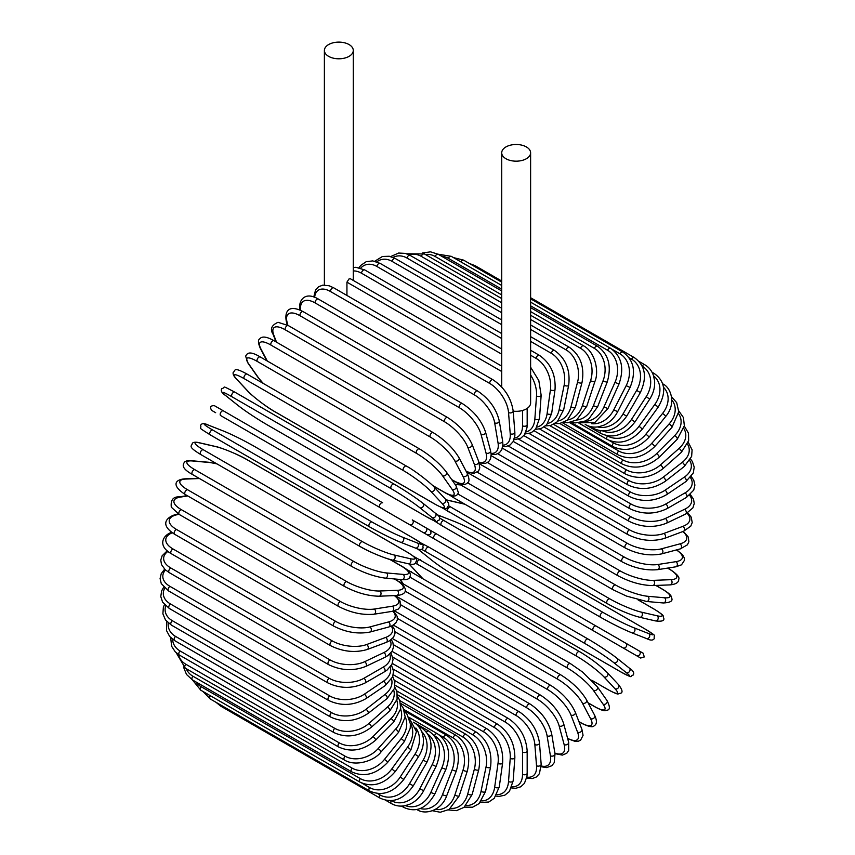 <?xml version="1.0" encoding="UTF-8"?>
<svg xmlns="http://www.w3.org/2000/svg" width="855" height="855" viewBox="0 0 855 855"><rect width="100%" height="100%" fill="white"/><g stroke="black" fill="none" stroke-linecap="round" stroke-linejoin="round"><path stroke-width="1.28" d="M425.085 533.606L472.334 560.891A2.725 1.571 -60 0 1 472.334 560.891L640.619 658.04L644.253 656.961L643.217 653.252L429.915 530.1L639.337 651.018A2.725 2.223 120 0 1 636.612 655.732L631.535 652.803A2.725 1.571 120 0 0 631.556 652.814M346.938 295.456L346.938 282.15L349.054 278.912L350.326 278.73L501.714 366.132M328.619 44.556A14.45 8.336 0 0 0 324.387 50.456A14.45 8.336 0 0 0 333.311 58.161A14.45 8.336 0 0 0 349.054 56.355A14.45 8.336 0 0 0 353.286 50.456A14.45 8.336 0 0 0 344.362 42.75A14.45 8.336 0 0 0 328.619 44.556M513.182 411.148A14.45 8.336 0 0 0 526.381 408.893A14.45 8.336 0 0 0 530.613 402.994L530.613 152.831A14.45 8.336 0 0 0 521.689 145.126A14.45 8.336 0 0 0 505.946 146.932A14.45 8.336 0 0 0 501.714 152.831A14.45 8.336 0 0 0 510.638 160.537A14.45 8.336 0 0 0 526.381 158.731A14.45 8.336 0 0 0 530.613 152.831M379.941 507.539L220.74 415.626A2.725 1.571 -60 0 1 220.74 412.484A2.725 1.571 -60 0 1 223.465 410.902L382.666 502.826A2.725 1.571 120 0 0 379.941 504.397A2.725 1.571 120 0 0 379.941 507.539L409.556 524.639A2.725 2.223 -60 0 0 412.281 519.915L429.809 530.036M423.182 532.505L409.556 524.639L423.182 532.505A2.725 2.223 -60 0 0 425.908 527.792L429.926 530.111C431.914 533.392 430.995 534.952 427.158 534.803L423.182 532.505M220.74 415.626L418.106 529.576A2.725 1.571 120 0 0 418.127 529.587M392.06 651.35L508.469 718.563C519.861 726.376 526.103 737.181 527.172 750.968L527.172 773.219A2.725 1.571 180 0 1 525.494 774.673A2.725 1.571 180 0 1 522.523 774.331L522.523 752.079A24.528 14.161 -120 0 0 505.177 722.037L392.862 657.185M512.006 786.675A24.528 14.161 -120 0 0 522.523 774.331M508.469 718.563A2.725 1.571 120 0 0 506.363 719.29A2.725 1.571 120 0 0 505.177 722.037M527.172 750.968A2.725 1.571 180 0 1 525.494 752.421A2.725 1.571 180 0 1 522.523 752.079M526.648 778.157L532.27 778.563L536.352 777.003L539.43 773.679L541.162 764.22A2.725 1.71 175.5 0 1 539.548 765.941A2.725 1.71 175.5 0 1 536.523 765.738L534.845 744.534A24.528 12.878 -124.2 0 0 515.982 715.443L393.46 644.702M526.851 777.131A24.528 12.878 -124.2 0 0 536.523 765.738M541.162 764.22L539.484 743.016A2.725 1.71 175.5 0 1 537.87 744.737A2.725 1.71 175.5 0 1 534.845 744.534M539.484 743.016C537.442 729.935 530.709 719.515 519.263 711.777A2.725 1.571 120 0 0 517.093 712.589A2.725 1.571 120 0 0 515.982 715.443M541.226 766.753L546.623 767.587L551.796 765.749L554.222 762.66L555.013 753.854A2.725 1.828 170.5 0 1 553.516 755.852A2.725 1.828 170.5 0 1 550.428 755.788L547.082 735.802A24.528 11.489 -128 0 0 526.723 707.801L395.01 631.76M541.236 765.952A24.528 11.489 -128 0 0 550.428 755.788M555.013 753.854L551.667 733.868A2.725 1.828 170.5 0 1 550.16 735.866A2.725 1.828 170.5 0 1 547.082 735.802M551.667 733.868C548.686 721.567 541.461 711.595 529.982 703.964A2.725 1.571 120 0 0 527.738 704.862A2.725 1.571 120 0 0 526.723 707.801M554.981 753.629L562.344 755.104L566.78 753.266L568.693 750.401L568.639 742.204A2.725 1.924 165 0 1 567.282 744.47A2.725 1.924 165 0 1 564.14 744.566L559.149 725.948A24.528 10.014 -131.6 0 0 537.314 699.176L397.479 618.443M554.884 753.052A24.528 10.014 -131.6 0 0 564.14 744.566M568.639 742.204L563.648 723.587A2.725 1.924 165 0 1 562.291 725.852A2.725 1.924 165 0 1 559.149 725.948M563.648 723.587C559.726 712.151 552.031 702.671 540.542 695.158A2.725 1.571 120 0 0 538.212 696.152A2.725 1.571 120 0 0 537.314 699.176M567.699 738.699L574.87 741.296L578.418 741.189L580.609 740.184L583.057 735.343L581.902 729.358A2.725 2.02 158.9 0 1 580.737 731.891A2.725 2.02 158.9 0 1 577.553 732.147L570.958 715.037A24.528 8.465 -134.9 0 0 547.681 689.622L400.835 604.848M567.592 738.325A24.528 8.465 -134.9 0 0 577.553 732.147M581.902 729.358L575.319 712.247A2.725 2.02 158.9 0 1 574.143 714.78A2.725 2.02 158.9 0 1 570.958 715.037M575.319 712.247C570.488 701.752 562.333 692.817 550.855 685.454A2.725 1.571 120 0 0 548.45 686.533A2.725 1.571 120 0 0 547.681 689.622M578.91 721.588L580.545 722.528A2.725 1.571 120 0 0 580.919 722.945C588.539 726.739 592.953 727.669 594.172 725.745C596.961 724.26 597.143 720.808 594.717 715.411A2.725 2.095 152.2 0 1 593.787 718.2A2.725 2.095 152.2 0 1 590.559 718.628L582.415 703.152A24.528 6.851 -138.1 0 0 557.727 679.223L405.024 591.062M580.545 722.528A24.528 6.851 -138.1 0 0 590.559 718.628M594.717 715.411L586.573 699.935A2.725 2.095 152.2 0 1 585.643 702.725A2.725 2.095 152.2 0 1 582.415 703.152M586.573 699.935C580.866 690.445 572.294 682.108 560.837 674.916A2.725 1.571 120 0 0 558.368 676.091A2.725 1.571 120 0 0 557.727 679.223M560.837 674.916L401.636 582.992A2.725 1.571 120 0 0 400.76 582.918M588.069 702.789L594.385 706.433A2.725 1.571 120 0 0 594.695 706.722C605.404 712.429 604.859 710.377 607.274 710.163C610.171 709.703 610.064 706.465 606.954 700.469A2.725 2.148 144.9 0 1 606.334 703.494A2.725 2.148 144.9 0 1 603.053 704.114L593.423 690.402A24.528 5.183 -141.2 0 0 567.399 668.044L409.973 577.157M594.385 706.433A24.528 5.183 -141.2 0 0 603.053 704.114M400.236 579.466L403.442 584.04M606.954 700.469L597.324 686.757A2.725 2.148 144.9 0 1 596.694 689.782A2.725 2.148 144.9 0 1 593.423 690.402M570.734 663.897A2.725 1.571 120 0 0 570.435 663.608A2.725 1.571 120 0 0 567.891 664.88A2.725 1.571 120 0 0 567.399 668.044M411.533 571.974A2.725 1.571 120 0 0 411.223 571.696A2.725 1.571 120 0 0 409.299 572.252M591.671 680.185L607.563 689.365A2.725 1.571 120 0 0 607.777 689.536A2.725 1.571 120 0 0 608.044 689.632M591.778 680.291L607.777 689.536C620.623 696.227 616.968 693.416 620.399 693.309C623.081 692.689 622.461 689.814 618.528 684.663A2.725 2.191 137 0 1 618.261 687.89A2.725 2.191 137 0 1 614.959 688.713L603.908 676.861A24.528 3.473 -144.2 0 0 576.612 656.18L417.4 564.268A24.528 3.473 -144.2 0 0 415.541 563.221M607.563 689.365A24.528 3.473 -144.2 0 0 614.959 688.713M409.139 563.947A24.528 3.473 -144.2 0 0 410.005 564.92L421.066 576.762A24.528 3.473 -144.2 0 0 422.413 578.151M618.528 684.663L607.478 672.821A2.725 2.191 137 0 1 607.21 676.048A2.725 2.191 137 0 1 603.908 676.861M579.765 651.809A2.725 1.571 120 0 0 579.551 651.638A2.725 1.571 120 0 0 576.954 653.006A2.725 1.571 120 0 0 576.612 656.18M420.564 559.897A2.725 1.571 120 0 0 420.35 559.726A2.725 1.571 120 0 0 417.742 561.094A2.725 1.571 120 0 0 417.4 564.268M408.979 563.915L409.588 564.589A2.725 2.191 -43 0 0 410.005 564.92M409.588 564.589L420.649 576.441A2.725 2.191 -43 0 0 421.066 576.762M417.764 548.91A24.528 1.742 -147.1 0 0 419.891 550.706L432.277 560.602A24.528 1.742 -147.1 0 0 460.77 579.519L619.982 671.442A2.725 1.571 120 0 0 620.089 671.517C635.094 679.362 628.724 676.155 633.202 675.044C634.506 672.949 633.224 670.651 629.355 668.129A2.725 2.212 128.6 0 1 626.181 672.543L613.783 662.646A24.528 1.742 -147.1 0 0 585.29 643.73L426.079 551.817A24.528 1.742 -147.1 0 0 421.494 549.273M629.13 667.979A2.725 2.212 128.6 0 1 629.355 668.129L616.968 658.232A2.725 2.212 128.6 0 1 613.783 662.646M619.982 671.442A24.528 1.742 -147.1 0 0 626.181 672.543M588.005 639.027L429.039 547.243A2.725 1.571 120 0 0 428.921 547.168L588.133 639.08A2.725 1.571 120 0 1 588.24 639.166A24.528 1.742 32.9 0 1 616.744 658.083A2.725 2.212 128.6 0 1 616.968 658.232C609.038 652.13 599.43 645.749 588.133 639.08A2.725 1.571 120 0 0 585.461 640.555A2.725 1.571 120 0 0 585.29 643.73M421.055 543.032L428.921 547.168A2.725 1.571 120 0 0 426.26 548.643A2.725 1.571 120 0 0 426.079 551.817M631.535 652.803L622.985 647.866A2.725 2.223 120 0 0 625.71 643.142L639.337 651.018M596.095 626.052A2.725 1.571 120 0 0 593.37 627.623A2.725 1.571 120 0 0 593.37 630.766L434.169 538.853A2.725 1.571 120 0 1 434.169 535.711A2.725 1.571 120 0 1 436.894 534.129M442.687 543.769A2.725 2.223 -60 0 0 442.719 543.791L429.092 535.925M439.588 517.948A24.528 1.742 27.1 0 0 444.076 520.652L603.277 612.565A24.528 1.742 27.1 0 0 633.918 627.784L648.678 633.566A2.725 2.212 111.4 0 1 646.444 638.525C650.559 640.63 653.199 640.587 654.353 638.407C653.081 633.972 659.045 637.883 644.745 628.81A2.725 1.571 120 0 0 644.617 628.756L485.416 536.844A2.725 1.571 -60 0 1 485.544 536.897A2.725 1.571 -60 0 1 485.651 536.972M648.678 633.566A24.528 1.742 27.1 0 0 644.617 628.756M633.918 627.784A2.725 2.212 111.4 0 1 631.685 632.743L646.444 638.525A2.725 2.212 111.4 0 1 646.198 638.407M600.563 617.267L441.597 525.494A2.725 1.571 120 0 1 441.469 525.43L600.68 617.353A2.725 1.571 120 0 0 600.798 617.406A24.528 1.742 -152.9 0 0 631.439 632.625A2.725 2.212 111.4 0 0 631.685 632.743C622.429 628.927 612.095 623.797 600.68 617.353A2.725 1.571 120 0 1 600.616 614.307A2.725 1.571 120 0 1 603.277 612.565M485.416 536.844A24.528 1.742 27.1 0 0 454.785 521.625L440.015 515.843A24.528 1.742 27.1 0 0 437.407 514.902M444.076 520.652A2.725 1.571 120 0 0 441.415 522.384A2.725 1.571 120 0 0 441.469 525.43L433.945 520.674M654.417 609.316A2.725 1.571 120 0 0 654.193 609.145A2.725 1.571 120 0 0 653.936 609.038L638.033 599.857M448.683 505.818A24.528 3.473 24.2 0 0 450.521 506.908L609.733 598.821A24.528 3.473 24.2 0 0 641.282 612.127L657.078 615.771A24.528 3.473 24.2 0 0 653.936 609.038M657.078 615.771A2.725 2.191 103 0 1 658.019 619.041A2.725 2.191 103 0 1 655.358 620.89C661.77 621.713 664.581 620.816 663.769 618.176C662.155 615.162 666.408 616.915 654.193 609.145L638.183 599.9M639.07 617.043A24.528 3.473 -155.8 0 1 607.52 603.748A2.725 1.571 120 0 1 607.264 603.641A2.725 1.571 120 0 1 607.146 600.702A2.725 1.571 120 0 1 609.733 598.821M465.056 504.311A24.528 3.473 24.2 0 0 463.175 503.83L447.389 500.175A24.528 3.473 24.2 0 0 446.128 499.908M641.282 612.127A2.725 2.191 103 0 1 642.223 615.397A2.725 2.191 103 0 1 639.561 617.235L655.358 620.89M450.521 506.908A2.725 1.571 120 0 0 447.945 508.789A2.725 1.571 120 0 0 448.052 511.728A2.725 1.571 120 0 0 448.309 511.824M447.389 500.175A2.725 2.191 -77 0 0 446.898 499.983L446.021 499.79M463.175 503.83A2.725 2.191 -77 0 0 462.683 503.627L446.898 499.983M457.97 494.03L615.397 584.916A24.528 5.183 21.2 0 0 647.769 596.277L664.453 597.763A2.725 2.148 95.1 0 1 665.564 600.905A2.725 2.148 95.1 0 1 663.256 602.967C669.999 602.657 672.853 601.129 671.806 598.393C670.78 596.192 672.832 595.636 662.529 589.213A2.725 1.571 120 0 0 662.133 589.095L655.817 585.451M664.453 597.763A24.528 5.183 21.2 0 0 662.133 589.095M460.663 484.935L455.106 484.432M647.769 596.277A2.725 2.148 95.1 0 1 648.87 599.419A2.725 2.148 95.1 0 1 646.562 601.471L663.256 602.967M615.397 584.916A2.725 1.571 120 0 0 612.907 586.925A2.725 1.571 120 0 0 613.067 589.758L626.501 596.085L646.562 601.471M453.385 495.9A2.725 1.571 120 0 0 453.866 497.845L613.067 589.758M467.535 482.797L620.238 570.958A24.528 6.851 18.1 0 0 653.306 580.363L670.78 579.679A2.725 2.095 87.8 0 1 672.019 582.693A2.725 2.095 87.8 0 1 670.064 584.895C675.963 584.286 678.859 582.405 678.752 579.241C679.811 577.232 676.797 573.876 669.7 569.184A2.725 1.571 120 0 0 669.155 569.056L667.52 568.115M670.78 579.679A24.528 6.851 18.1 0 0 669.155 569.056M653.306 580.363A2.725 2.095 87.8 0 1 654.556 583.377A2.725 2.095 87.8 0 1 652.6 585.568L670.064 584.895M620.238 570.958A2.725 1.571 120 0 0 617.844 573.074A2.725 1.571 120 0 0 618.058 575.8C630.017 582.127 641.528 585.376 652.6 585.568M458.355 483.161A2.725 1.571 120 0 0 458.857 483.887L618.058 575.8M477.379 472.27L624.225 557.043A24.528 8.465 14.9 0 0 657.869 564.503L675.984 561.66A24.528 8.465 14.9 0 0 676.358 549.947M675.984 561.66A2.725 2.02 81.1 0 1 677.352 564.546A2.725 2.02 81.1 0 1 675.749 566.822L681.499 564.834L684.47 560.292L684.246 557.888L682.568 554.767L676.733 549.851M657.869 564.503A2.725 2.02 81.1 0 1 659.248 567.389A2.725 2.02 81.1 0 1 657.634 569.665L675.749 566.822M624.225 557.043A2.725 1.571 120 0 0 621.938 559.266A2.725 1.571 120 0 0 622.194 561.885C634.314 568.137 646.124 570.734 657.634 569.665M487.468 462.566L627.314 543.299A24.528 10.014 11.6 0 0 661.417 548.825L680.035 543.833A24.528 10.014 11.6 0 0 682.76 531.575M680.035 543.833A2.725 1.924 75 0 1 681.52 546.591A2.725 1.924 75 0 1 680.238 548.91L687.367 544.859L688.884 541.771L688.264 537.015L683.295 531.372M661.417 548.825A2.725 1.924 75 0 1 662.903 551.582A2.725 1.924 75 0 1 661.62 553.89L680.238 548.91M627.314 543.299A2.725 1.571 120 0 0 625.144 545.586A2.725 1.571 120 0 0 625.454 548.098C637.702 554.286 649.757 556.22 661.62 553.89M497.77 453.77L629.483 529.811A24.528 11.489 8 0 0 663.918 533.445L682.899 526.349A24.528 11.489 8 0 0 687.11 513.299M682.899 526.349A2.725 1.828 69.5 0 1 684.492 528.989A2.725 1.828 69.5 0 1 683.519 531.286L690.744 526.188L692.208 522.555L691.214 517.147L687.783 512.893M663.918 533.445A2.725 1.828 69.5 0 1 665.511 536.074A2.725 1.828 69.5 0 1 664.538 538.383L683.519 531.286M629.483 529.811A2.725 1.571 120 0 0 627.442 532.152A2.725 1.571 120 0 0 627.794 534.557C640.139 540.67 652.386 541.942 664.538 538.383M508.212 445.957L630.734 516.687A24.528 12.878 4.2 0 0 665.361 518.472L684.556 509.324A24.528 12.878 4.2 0 0 689.59 495.259M684.556 509.324A2.725 1.71 64.5 0 1 686.255 511.846A2.725 1.71 64.5 0 1 685.56 514.101L692.892 507.881L694.239 503.552L693.544 499.235L690.38 494.564M665.361 518.472A2.725 1.71 64.5 0 1 667.05 520.994A2.725 1.71 64.5 0 1 666.366 523.249L685.56 514.101M630.734 516.687A2.725 1.571 120 0 0 628.82 519.071A2.725 1.571 120 0 0 629.205 521.368C641.624 527.407 654.011 528.027 666.366 523.249M518.718 439.192L631.033 504.033A24.528 14.161 0 0 0 665.724 504.033L685.005 492.908A24.528 14.161 0 0 0 690.434 477.624M685.005 492.908A2.725 1.571 60 0 1 686.789 495.312A2.725 1.571 60 0 1 686.362 497.492L693.726 490.139L694.912 485.084L693.768 480.189L691.278 476.566M665.724 504.033A2.725 1.571 60 0 1 667.509 506.438A2.725 1.571 60 0 1 667.092 508.618L686.362 497.492M631.033 504.033A2.725 1.571 120 0 0 629.259 506.438A2.725 1.571 120 0 0 629.675 508.618C642.148 514.582 654.62 514.582 667.092 508.618M529.213 433.528L630.392 491.935A24.528 15.347 -4.5 0 0 665.019 490.236L684.224 477.208A24.528 15.347 -4.5 0 0 689.718 460.556M684.224 477.208A2.725 1.432 55.8 0 1 686.095 479.495A2.725 1.432 55.8 0 1 685.924 481.579L693.309 472.954L694.217 467.14L692.4 461.561L690.551 459.082M665.019 490.236A2.725 1.432 55.8 0 1 666.889 492.523A2.725 1.432 55.8 0 1 666.718 494.607L685.924 481.579M630.392 491.935A2.725 1.571 120 0 0 628.756 494.34A2.725 1.571 120 0 0 629.205 496.424C641.699 502.313 654.203 501.714 666.718 494.607M539.623 428.996L628.82 480.499A24.528 16.405 -9.5 0 0 663.245 477.176L682.226 462.352A24.528 16.405 -9.5 0 0 687.505 444.151M682.226 462.352A2.725 1.272 52 0 1 684.182 464.532A2.725 1.272 52 0 1 684.246 466.499L691.631 456.431L692.101 449.848L688.232 442.217M663.245 477.176A2.725 1.272 52 0 1 665.201 479.356A2.725 1.272 52 0 1 665.265 481.322L684.246 466.499M628.82 480.499A2.725 1.571 120 0 0 627.314 482.893A2.725 1.571 120 0 0 627.794 484.86C640.299 490.695 652.793 489.509 665.265 481.322M549.861 425.651L626.309 469.801A24.528 17.346 -15 0 0 660.413 464.96L679.03 448.448A24.528 17.346 -15 0 0 683.786 428.515M679.03 448.448A2.725 1.112 48.4 0 1 681.061 450.51A2.725 1.112 48.4 0 1 681.339 452.348L688.649 440.656L688.499 433.164L684.31 426.1M660.413 464.96A2.725 1.112 48.4 0 1 662.443 467.022A2.725 1.112 48.4 0 1 662.721 468.861L681.339 452.348M626.309 469.801A2.725 1.571 120 0 0 624.952 472.163A2.725 1.571 120 0 0 625.454 474.023C637.948 479.805 650.377 478.084 662.721 468.861M559.843 423.514L622.9 459.915A24.528 18.158 -21.1 0 0 656.555 453.674L674.659 435.601A24.528 18.158 -21.1 0 0 678.571 413.745M674.659 435.601A2.725 0.941 45.1 0 1 676.765 437.568A2.725 0.941 45.1 0 1 677.245 439.246L684.353 425.737L683.434 417.55L678.752 410.902M656.555 453.674A2.725 0.941 45.1 0 1 658.649 455.63A2.725 0.941 45.1 0 1 659.13 457.307L677.245 439.246M622.9 459.915A2.725 1.571 120 0 0 622.194 463.987C634.688 469.726 647 467.503 659.13 457.307M569.494 422.584L618.614 450.938A24.528 18.821 -27.8 0 0 651.681 443.414L669.144 423.92A24.528 18.821 -27.8 0 0 671.816 399.948M669.144 423.92A2.725 0.759 41.9 0 1 671.325 425.769A2.725 0.759 41.9 0 1 671.987 427.286L678.742 411.768L676.7 402.684L671.538 396.752M651.681 443.414A2.725 0.759 41.9 0 1 653.851 445.263A2.725 0.759 41.9 0 1 654.524 446.78L671.987 427.286M618.614 450.938A2.725 1.571 120 0 0 618.058 454.849C630.53 460.556 642.682 457.863 654.524 446.78M609.209 440.464L613.473 442.922A24.528 19.344 -35.1 0 0 645.835 434.244L662.529 413.478A24.528 19.344 -35.1 0 0 663.501 387.283M662.529 413.478A2.725 0.577 38.8 0 1 664.773 415.231A2.725 0.577 38.8 0 1 665.617 416.567C676.38 404.159 671.314 387.433 662.529 383.788M645.835 434.244A2.725 0.577 38.8 0 1 648.079 435.997A2.725 0.577 38.8 0 1 648.924 437.333L665.617 416.567M613.473 442.922A2.725 1.571 120 0 0 613.067 446.652C625.507 452.338 637.456 449.228 648.924 437.333M607.136 435.708L607.52 435.932A24.528 19.729 -43 0 0 639.07 426.25L654.866 404.372L658.179 407.151C666.633 392.595 665.308 381.373 654.193 373.485A2.725 1.571 120 0 0 652.739 373.678M654.866 404.372A24.528 19.729 -43 0 0 653.594 375.922M639.07 426.25L642.394 429.039L658.179 407.151M607.52 435.932A2.725 1.571 120 0 0 607.264 439.481C619.672 445.145 631.385 441.661 642.394 429.039M644.745 364.732A2.725 1.571 120 0 0 642.148 366.1A24.528 19.954 -51.4 0 1 646.198 396.656L649.725 399.135C653.562 393.022 655.154 386.791 654.535 380.411L653.412 375.377C651.724 370.664 648.838 367.116 644.745 364.732L638.974 361.398M602.754 430.984A24.528 19.954 -51.4 0 0 631.439 419.495L646.198 396.656M631.439 419.495L634.966 421.964L649.725 399.135M600.402 430.792A2.725 1.571 120 0 0 600.68 433.378C613.067 439.032 624.503 435.227 634.966 421.964M597.602 426.944A24.528 20.028 -60 0 0 622.985 414.012L636.612 390.404L640.342 392.552C647.385 377.119 645.354 365.459 634.26 357.572A2.725 1.571 120 0 0 631.535 359.143L629.013 357.679M636.612 390.404A24.528 20.028 -60 0 0 631.535 359.143M473.542 265.884A2.725 1.571 -60 0 1 475.059 265.649L501.714 281.038M622.985 414.012L626.715 416.161L640.342 392.552M592.814 426.987A2.725 1.571 120 0 0 593.37 428.387C605.746 434.051 616.861 429.98 626.715 416.161M591.542 423.685A24.528 19.954 -68.6 0 0 613.783 409.844L626.181 385.648L630.082 387.465C636.344 371.765 633.918 359.966 622.814 352.068A2.725 1.571 120 0 0 619.982 353.852L612.159 349.332M626.181 385.648A24.528 19.954 -68.6 0 0 619.982 353.852M460.824 261.844A2.725 1.571 -60 0 1 463.613 260.155L501.714 282.15M613.783 409.844L617.684 411.672L630.082 387.465M585.205 424.401A2.725 1.571 120 0 0 585.408 424.55C589.512 426.902 594.043 427.628 598.97 426.731L603.876 425.181C609.711 422.541 614.317 418.031 617.684 411.672M584.521 421.344A24.528 19.729 -77 0 0 603.908 407.044L614.959 382.431L619.031 383.916C624.46 368.067 621.628 356.182 610.502 348.263A2.725 1.571 120 0 0 607.563 350.261L530.613 305.834M614.959 382.431A24.528 19.729 -77 0 0 607.563 350.261M501.714 289.15L448.362 258.349A2.725 1.571 -60 0 1 451.301 256.35L501.714 285.452M448.362 258.349A24.528 19.729 -77 0 0 441.608 256.233M603.908 407.044L607.969 408.53L619.031 383.916M576.548 420.04A24.528 19.344 -84.9 0 0 593.423 405.612L603.053 380.774A2.725 0.577 21.2 0 0 605.693 381.854A2.725 0.577 21.2 0 0 607.264 381.907C611.838 366.026 608.557 354.12 597.421 346.19A2.725 1.571 120 0 0 594.385 348.402L530.613 311.583M603.053 380.774A24.528 19.344 -84.9 0 0 594.385 348.402M501.714 294.9L435.174 256.489A2.725 1.571 -60 0 1 438.209 254.277L501.714 290.946M435.174 256.489A24.528 19.344 -84.9 0 0 425.352 254.48M593.423 405.612A2.725 0.577 21.2 0 0 596.053 406.691A2.725 0.577 21.2 0 0 597.634 406.745L607.264 381.907M567.699 419.901A24.528 18.821 -92.2 0 0 582.415 405.569L590.559 380.699A2.725 0.759 18.1 0 0 593.252 381.651A2.725 0.759 18.1 0 0 594.898 381.48C599.098 372.278 595.668 352.452 583.655 345.869A2.725 1.571 120 0 0 580.545 348.295L530.613 319.471M590.559 380.699A24.528 18.821 -92.2 0 0 580.545 348.295M501.714 302.788L421.333 256.382A2.725 1.571 -60 0 1 424.443 253.956L501.714 298.566M421.333 256.382A24.528 18.821 -92.2 0 0 409.256 254.908M582.415 405.569A2.725 0.759 18.1 0 0 585.098 406.531A2.725 0.759 18.1 0 0 586.744 406.349L594.898 381.48M558.08 421.013A24.528 18.158 -98.9 0 0 570.958 406.916L577.553 382.196A2.725 0.941 14.9 0 0 580.299 383.04A2.725 0.941 14.9 0 0 581.999 382.613C584.756 367.009 580.524 355.231 569.312 347.29A2.725 1.571 120 0 0 566.138 349.93L530.613 329.421M577.553 382.196A24.528 18.158 -98.9 0 0 566.138 349.93M501.714 312.738L406.937 258.018A2.725 1.571 -60 0 1 410.101 255.367L501.714 308.26M406.937 258.018A24.528 18.158 -98.9 0 0 393.033 257.398M570.958 406.916A2.725 0.941 14.9 0 0 573.705 407.76A2.725 0.941 14.9 0 0 575.404 407.333L581.999 382.613M547.831 423.407A24.528 17.346 -105 0 0 559.149 409.641L564.14 385.263A2.725 1.112 11.6 0 0 566.951 385.979A2.725 1.112 11.6 0 0 568.671 385.306C570.488 370.001 565.764 358.384 554.51 350.443A2.725 1.571 120 0 0 551.283 353.307L530.613 341.369M564.14 385.263A24.528 17.346 -105 0 0 551.283 353.307M501.714 324.686L392.082 261.384A2.725 1.571 -60 0 1 395.309 258.531L501.714 319.962M392.082 261.384A24.528 17.346 -105 0 0 376.809 261.833M559.149 409.641A2.725 1.112 11.6 0 0 561.959 410.357A2.725 1.112 11.6 0 0 563.691 409.684L568.671 385.306M537.068 427.062A24.528 16.405 -110.5 0 0 547.082 413.713L550.428 389.859A2.725 1.272 8 0 0 553.292 390.457A2.725 1.272 8 0 0 555.034 389.538C555.889 374.64 550.663 363.225 539.355 355.317A2.725 1.571 120 0 0 537.41 355.883A2.725 1.571 120 0 0 536.096 358.384L530.613 355.21M550.428 389.859A24.528 16.405 -110.5 0 0 536.096 358.384M501.714 338.537L376.895 266.471A2.725 1.571 -60 0 1 378.209 263.971A2.725 1.571 -60 0 1 380.154 263.393L501.714 333.578M376.895 266.471A24.528 16.405 -110.5 0 0 360.714 268.117M547.082 413.713A2.725 1.272 8 0 0 549.947 414.312A2.725 1.272 8 0 0 551.678 413.382L555.034 389.538M525.921 431.967A24.528 15.347 -115.5 0 0 534.845 419.121L536.523 395.972A24.528 15.347 -115.5 0 0 530.613 375.014M536.523 395.972A2.725 1.432 4.2 0 0 539.441 396.442A2.725 1.432 4.2 0 0 541.162 395.256L538.81 380.56L530.613 367.212M501.714 354.184L361.483 273.215A2.725 1.571 -60 0 1 362.744 270.586A2.725 1.571 -60 0 1 364.764 269.945L501.714 349.011M361.483 273.215A24.528 15.347 -115.5 0 0 353.286 270.95M534.845 419.121A2.725 1.432 4.2 0 0 537.763 419.591A2.725 1.432 4.2 0 0 539.484 418.394L541.162 395.256M501.714 371.508L346.938 282.15M514.507 438.059A24.528 14.161 -120 0 0 522.523 425.801L522.523 410.475M522.523 425.801A2.725 1.571 0 0 0 525.494 426.143A2.725 1.571 0 0 0 527.172 424.689L526.979 427.767L524.425 434.832L520.759 438.262L514.005 439.769M492.961 379.759A2.725 1.571 120 0 0 490.781 380.571A2.725 1.571 120 0 0 489.68 383.425L330.468 291.512A2.725 1.571 -60 0 1 331.58 288.659A2.725 1.571 -60 0 1 333.76 287.846L492.961 379.759C504.397 387.507 511.14 397.917 513.171 410.999A2.725 1.71 -4.5 0 1 511.557 412.73A2.725 1.71 -4.5 0 1 508.533 412.516A24.528 12.878 -124.2 0 0 489.68 383.425M502.868 445.241A24.528 12.878 -124.2 0 0 510.221 433.72L508.533 412.516M330.468 291.512A24.528 12.878 -124.2 0 0 314.651 297.273M510.221 433.72A2.725 1.71 -4.5 0 0 513.246 433.923A2.725 1.71 -4.5 0 0 514.849 432.202L513.171 410.999M477.571 390.981A2.725 1.571 120 0 0 475.316 391.889A2.725 1.571 120 0 0 474.311 394.828L315.11 302.916A2.725 1.571 -60 0 1 316.115 299.966A2.725 1.571 -60 0 1 318.37 299.068L477.571 390.981C489.039 398.622 496.274 408.594 499.256 420.895A2.725 1.828 -9.5 0 1 497.749 422.894A2.725 1.828 -9.5 0 1 494.671 422.83A24.528 11.489 -128 0 0 474.311 394.828M491.059 453.364A24.528 11.489 -128 0 0 498.016 442.815L494.671 422.83M315.11 302.916A24.528 11.489 -128 0 0 300.693 310.386M498.016 442.815A2.725 1.828 -9.5 0 0 501.094 442.879A2.725 1.828 -9.5 0 0 502.601 440.881L499.256 420.895M462.416 403.613A2.725 1.571 120 0 0 460.097 404.597A2.725 1.571 120 0 0 459.199 407.621L299.987 315.709A2.725 1.571 -60 0 1 300.885 312.684A2.725 1.571 -60 0 1 303.215 311.69L462.416 403.613C473.905 411.127 481.611 420.596 485.533 432.042A2.725 1.924 -15 0 1 484.165 434.308A2.725 1.924 -15 0 1 481.034 434.393A24.528 10.014 -131.6 0 0 459.199 407.621M478.95 462.192A24.528 10.014 -131.6 0 0 486.025 453.011L481.034 434.393M299.987 315.709A24.528 10.014 -131.6 0 0 287.13 322.442L287.911 325.338M486.025 453.011A2.725 1.924 -15 0 0 489.156 452.926A2.725 1.924 -15 0 0 490.514 450.66L485.533 432.042M287.13 322.442A2.725 1.924 165 0 1 286.361 321.501L287.301 325.007M447.625 417.55A2.725 1.571 120 0 0 445.22 418.629A2.725 1.571 120 0 0 444.45 421.718L285.239 329.795A2.725 1.571 -60 0 1 286.019 326.706A2.725 1.571 -60 0 1 288.413 325.627L447.625 417.55C459.092 424.914 467.247 433.838 472.078 444.344A2.725 2.02 -21.1 0 1 470.913 446.876A2.725 2.02 -21.1 0 1 467.728 447.122A24.528 8.465 -134.9 0 0 444.45 421.718M466.146 471.265A24.528 8.465 -134.9 0 0 474.322 464.233L467.728 447.122M285.239 329.795A24.528 8.465 -134.9 0 0 273.824 335.181L276.528 342.182M474.322 464.233A2.725 2.02 -21.1 0 0 477.507 463.976A2.725 2.02 -21.1 0 0 478.672 461.444L472.078 444.344M273.824 335.181A2.725 2.02 158.9 0 1 273.098 334.348L275.994 341.872M433.282 432.683A2.725 1.571 120 0 0 430.813 433.859A2.725 1.571 120 0 0 430.172 436.991L270.971 345.078A2.725 1.571 -60 0 1 271.612 341.947A2.725 1.571 -60 0 1 274.081 340.76L433.282 432.683C444.728 439.876 453.31 448.223 459.007 457.714A2.725 2.095 -27.8 0 1 458.088 460.503A2.725 2.095 -27.8 0 1 454.849 460.93A24.528 6.851 -138.1 0 0 430.172 436.991M451.664 479.548L452.979 480.307A24.528 6.851 -138.1 0 0 462.993 476.395L454.849 460.93M270.971 345.078A24.528 6.851 -138.1 0 0 260.946 348.979L267.294 361.013M462.993 476.395A2.725 2.095 -27.8 0 0 466.232 475.968A2.725 2.095 -27.8 0 0 467.151 473.178L459.007 457.714M452.979 480.307A2.725 1.571 120 0 0 453.364 480.713C460.642 484.871 465.409 485.522 467.664 482.648C469.566 481.675 469.395 478.522 467.151 473.178M260.946 348.979A2.725 2.095 152.2 0 1 260.283 348.306L266.846 360.767M419.826 449.185A2.725 1.571 120 0 0 419.516 448.907A2.725 1.571 120 0 0 416.984 450.179A2.725 1.571 120 0 0 416.481 453.342L257.28 361.43A2.725 1.571 -60 0 1 257.772 358.256A2.725 1.571 -60 0 1 260.305 356.984L419.516 448.907C430.92 455.918 439.876 463.634 446.406 472.056A2.725 2.148 -35.1 0 1 445.776 475.081A2.725 2.148 -35.1 0 1 442.505 475.701A24.528 5.183 -141.2 0 0 416.481 453.342M432.512 485.405L443.467 491.732A24.528 5.183 -141.2 0 0 452.145 489.402L442.505 475.701M257.28 361.43A24.528 5.183 -141.2 0 0 248.602 363.749L258.242 377.461A24.528 5.183 -141.2 0 0 263.479 383.564M452.145 489.402A2.725 2.148 -35.1 0 0 455.416 488.793A2.725 2.148 -35.1 0 0 456.036 485.758L446.406 472.056M443.467 491.732A2.725 1.571 120 0 0 443.777 492.01C456.068 499.416 457.243 494.575 458.462 492.854L456.036 485.758M258.242 377.461A2.725 2.148 144.9 0 1 257.676 376.948L263.222 383.414M248.602 363.749A2.725 2.148 144.9 0 1 248.046 363.236L257.676 376.948M406.638 466.264A2.725 1.571 120 0 0 406.424 466.093A2.725 1.571 120 0 0 403.827 467.461A2.725 1.571 120 0 0 403.485 470.635L244.274 378.722A2.725 1.571 -60 0 1 244.616 375.548A2.725 1.571 -60 0 1 247.223 374.169A2.725 1.571 -60 0 1 247.437 374.351M244.274 378.722A24.528 3.473 -144.2 0 0 236.878 379.374L247.939 391.216A24.528 3.473 -144.2 0 0 275.235 411.896L434.436 503.819A24.528 3.473 -144.2 0 0 441.832 503.168L430.781 491.315A24.528 3.473 -144.2 0 0 403.485 470.635M430.781 491.315A2.725 2.191 -43 0 0 434.084 490.503A2.725 2.191 -43 0 0 434.351 487.275C432.48 484.625 416.15 471.308 406.424 466.093L247.223 374.169C232.485 366.132 235.745 370.899 233.169 372.449C232.774 374.244 233.875 376.435 236.472 379.043L247.523 390.895A2.725 2.191 137 0 0 247.939 391.216M441.832 503.168A2.725 2.191 -43 0 0 445.134 502.345A2.725 2.191 -43 0 0 445.412 499.117L434.351 487.275M232.068 396.838A24.528 1.742 -147.1 0 0 225.87 395.726L238.256 405.623A24.528 1.742 -147.1 0 0 266.76 424.55L425.961 516.463A24.528 1.742 -147.1 0 0 432.16 517.574L419.773 507.678A2.725 2.212 -51.4 0 0 422.723 503.103A24.528 1.742 32.9 0 0 394.23 484.187A2.725 1.571 120 0 0 394.112 484.112A2.725 1.571 120 0 0 391.451 485.576A2.725 1.571 120 0 0 391.269 488.75L232.068 396.838A2.725 1.571 -60 0 1 232.239 393.663A2.725 1.571 -60 0 1 234.911 392.189A2.725 1.571 -60 0 1 235.018 392.274L393.984 484.048M419.773 507.678A24.528 1.742 -147.1 0 0 391.269 488.75M432.16 517.574A2.725 2.212 -51.4 0 0 435.11 513M425.961 516.463A2.725 1.571 120 0 0 426.079 516.538C441.169 524.361 434.5 521.219 439.171 520.075C440.539 518.087 439.256 515.779 435.334 513.16L422.947 503.264C415.017 497.161 405.409 490.77 394.112 484.112L234.911 392.189C219.821 384.376 226.479 387.518 221.808 388.651C220.451 390.649 221.723 392.958 225.645 395.576A2.725 2.212 128.6 0 1 225.442 395.373M225.87 395.726A2.725 2.212 128.6 0 1 225.645 395.576L238.032 405.473C245.962 411.576 255.57 417.956 266.867 424.625L426.079 516.538M382.666 502.826L218.388 407.974M229.258 420.542A2.725 2.223 120 0 0 229.29 420.564L258.905 437.664A2.725 1.571 120 0 0 258.926 437.675L418.106 529.576M372.064 522.031A2.725 1.571 120 0 0 369.403 523.762A2.725 1.571 120 0 0 369.456 526.808A2.725 1.571 120 0 0 369.584 526.872A24.528 1.742 -152.9 0 0 400.215 542.091A2.725 2.212 -68.6 0 0 402.694 537.25L417.464 543.032A24.528 1.742 27.1 0 0 413.403 538.212L254.202 446.299A24.528 1.742 27.1 0 0 223.561 431.08L208.802 425.298A24.528 1.742 27.1 0 0 212.852 430.108L372.064 522.031A24.528 1.742 27.1 0 0 402.694 537.25M369.349 526.733L210.383 434.949A2.725 1.571 -60 0 1 210.255 434.896A2.725 1.571 -60 0 1 210.191 431.85A2.725 1.571 -60 0 1 212.852 430.108M414.985 547.873A2.725 2.212 -68.6 0 0 417.464 543.032M208.278 425.095A2.725 2.212 111.4 0 1 208.556 425.181C204.324 423.097 201.684 423.14 200.636 425.32C201.994 429.937 195.934 425.737 210.255 434.896L369.456 526.808C380.881 533.264 391.216 538.394 400.461 542.209L415.231 547.991C419.463 550.075 422.092 550.022 423.14 547.852C421.793 543.235 427.842 547.435 413.531 538.276A2.725 1.571 120 0 0 413.403 538.212M413.531 538.276L254.32 446.363C242.906 439.908 232.571 434.778 223.315 430.963L208.556 425.181A2.725 2.212 111.4 0 1 208.802 425.298M201.064 454.668A2.725 1.571 -60 0 1 200.807 454.561L360.008 546.484C369.403 552.298 389.089 559.779 392.317 560.078A2.725 2.191 -77 0 0 394.978 558.23A2.725 2.191 -77 0 0 394.037 554.959L409.823 558.614A24.528 3.473 24.2 0 0 406.691 551.881L247.48 459.969A24.528 3.473 24.2 0 0 215.93 446.663L200.134 443.018A24.528 3.473 24.2 0 0 203.276 449.741L362.477 541.664A2.725 1.571 120 0 0 359.902 543.545A2.725 1.571 120 0 0 360.008 546.484A2.725 1.571 120 0 0 360.265 546.58A24.528 3.473 -155.8 0 0 391.825 559.886M362.477 541.664A24.528 3.473 24.2 0 0 394.037 554.959M200.134 443.018A2.725 2.191 103 0 0 199.643 442.815C196.094 441.875 193.647 442.024 192.29 443.253C192.236 446.267 186.465 445.829 200.807 454.561A2.725 1.571 -60 0 1 200.69 451.632A2.725 1.571 -60 0 1 203.276 449.741M392.317 560.078L408.102 563.723A2.725 2.191 -77 0 0 410.763 561.885A2.725 2.191 -77 0 0 409.823 558.614M408.102 563.723C411.661 564.674 414.109 564.524 415.466 563.295C415.519 560.271 421.28 560.72 406.948 551.977L247.736 460.065C238.353 454.251 218.666 446.77 215.439 446.47A2.725 2.191 103 0 1 215.93 446.663M217.074 463.955A24.528 5.183 21.2 0 0 209.165 462.47L192.471 460.973A24.528 5.183 21.2 0 0 194.79 469.652L354.002 561.564A2.725 1.571 120 0 0 351.501 563.573A2.725 1.571 120 0 0 351.672 566.416C363.45 572.775 374.618 576.676 385.167 578.119A2.725 2.148 -84.9 0 0 387.475 576.067A2.725 2.148 -84.9 0 0 386.364 572.925L403.058 574.41A24.528 5.183 21.2 0 0 400.738 565.743L389.784 559.416M354.002 561.564A24.528 5.183 21.2 0 0 386.364 572.925M192.867 474.621A2.725 1.571 -60 0 1 192.471 474.493A2.725 1.571 -60 0 1 192.3 471.661A2.725 1.571 -60 0 1 194.79 469.652M385.167 578.119L401.85 579.615A2.725 2.148 -84.9 0 0 404.159 577.563A2.725 2.148 -84.9 0 0 403.058 574.41M401.85 579.615C405.42 579.979 407.867 579.498 409.203 578.162C410.09 576.249 413.692 572.807 401.134 565.86A2.725 1.571 120 0 0 400.738 565.743M216.817 463.805L208.438 462.234A2.725 2.148 95.1 0 1 209.165 462.47M208.438 462.234L191.744 460.749A2.725 2.148 95.1 0 1 192.471 460.973M199.45 478.522L185.856 479.057A24.528 6.851 18.1 0 0 187.48 489.68L346.681 581.592A2.725 1.571 120 0 0 344.287 583.719A2.725 1.571 120 0 0 344.512 586.445C356.46 592.761 367.971 596.02 379.043 596.213A2.725 2.095 -92.2 0 0 380.999 594.011A2.725 2.095 -92.2 0 0 379.748 590.997L397.222 590.324A24.528 6.851 18.1 0 0 395.598 579.69L394.283 578.942M346.681 581.592A24.528 6.851 18.1 0 0 379.748 590.997M344.512 586.445L185.3 494.532A2.725 1.571 -60 0 1 185.086 491.807A2.725 1.571 -60 0 1 187.48 489.68M379.043 596.213L396.517 595.529A2.725 2.095 -92.2 0 0 398.462 593.338A2.725 2.095 -92.2 0 0 397.222 590.324M396.517 595.529C406.606 594.77 410.186 588.903 396.143 579.818A2.725 1.571 120 0 0 395.598 579.69M199.001 478.266L184.936 478.821A2.725 2.095 87.8 0 1 185.856 479.057M187.747 495.943L180.341 497.108A24.528 8.465 14.9 0 0 181.388 509.676L340.589 601.599A2.725 1.571 120 0 0 338.302 603.812A2.725 1.571 120 0 0 338.569 606.43C350.678 612.693 362.499 615.279 373.998 614.221A2.725 2.02 -98.9 0 0 375.612 611.934A2.725 2.02 -98.9 0 0 374.234 609.049L392.349 606.206A24.528 8.465 14.9 0 0 394.347 595.614M340.589 601.599A24.528 8.465 14.9 0 0 374.234 609.049M338.569 606.43L179.358 514.518A2.725 1.571 -60 0 1 179.101 511.899A2.725 1.571 -60 0 1 181.388 509.676M373.998 614.221L392.114 611.368A2.725 2.02 -98.9 0 0 393.728 609.091A2.725 2.02 -98.9 0 0 392.349 606.206M187.213 495.633L179.251 496.883A2.725 2.02 81.1 0 1 180.341 497.108M178.866 514.218L175.97 514.999A24.528 10.014 11.6 0 0 176.558 529.502L335.759 621.414A2.725 1.571 120 0 0 333.589 623.701A2.725 1.571 120 0 0 333.899 626.213C346.147 632.401 358.202 634.335 370.076 632.016A2.725 1.924 -105 0 0 371.359 629.708A2.725 1.924 -105 0 0 369.862 626.939L388.48 621.959A24.528 10.014 11.6 0 0 392.894 611.24M335.759 621.414A24.528 10.014 11.6 0 0 369.862 626.939M333.899 626.213L174.698 534.3A2.725 1.571 -60 0 1 174.388 531.789A2.725 1.571 -60 0 1 176.558 529.502M370.076 632.016L388.694 627.025A2.725 1.924 -105 0 0 389.976 624.716A2.725 1.924 -105 0 0 388.48 621.959M178.268 513.866L174.762 514.806A2.725 1.924 75 0 1 175.97 514.999M172.293 532.772A24.528 11.489 8 0 0 173.031 548.985L332.242 640.908A2.725 1.571 120 0 0 330.19 643.249A2.725 1.571 120 0 0 330.543 645.653C342.887 651.767 355.146 653.038 367.287 649.479A2.725 1.828 -110.5 0 0 368.259 647.171A2.725 1.828 -110.5 0 0 366.667 644.531L385.648 637.445A24.528 11.489 8 0 0 391.301 626.138M332.242 640.908A24.528 11.489 8 0 0 366.667 644.531M330.543 645.653L171.331 553.73A2.725 1.571 -60 0 1 170.989 551.336A2.725 1.571 -60 0 1 173.031 548.985M367.287 649.479L386.268 642.383A2.725 1.828 -110.5 0 0 387.24 640.074A2.725 1.828 -110.5 0 0 385.648 637.445M167.922 551.411A24.528 12.878 4.2 0 0 170.84 567.998L330.051 659.91A2.725 1.571 120 0 0 328.128 662.294A2.725 1.571 120 0 0 328.512 664.592C340.942 670.63 353.329 671.25 365.673 666.473A2.725 1.71 -115.5 0 0 366.368 664.217A2.725 1.71 -115.5 0 0 364.679 661.695L383.874 652.547A24.528 12.878 4.2 0 0 390.179 640.438M330.051 659.91A24.528 12.878 4.2 0 0 364.679 661.695M328.512 664.592L169.311 572.668A2.725 1.571 -60 0 1 168.927 570.381A2.725 1.571 -60 0 1 170.84 567.998M365.673 666.473L384.878 657.324A2.725 1.71 -115.5 0 0 385.562 655.069A2.725 1.71 -115.5 0 0 383.874 652.547M165.475 569.943A24.528 14.161 0 0 0 169.995 586.38L329.196 678.293A2.725 1.571 120 0 0 327.422 680.698A2.725 1.571 120 0 0 327.839 682.889C340.311 688.841 352.784 688.841 365.256 682.889A2.725 1.571 -120 0 0 365.673 680.698A2.725 1.571 -120 0 0 363.899 678.293L383.168 667.167A24.528 14.161 0 0 0 389.773 654.096M329.196 678.293A24.528 14.161 0 0 0 363.899 678.293M327.839 682.889L168.638 590.965A2.725 1.571 -60 0 1 168.211 588.785A2.725 1.571 -60 0 1 169.995 586.38M365.256 682.889L384.536 671.752A2.725 1.571 -120 0 0 384.953 669.572A2.725 1.571 -120 0 0 383.168 667.167M164.758 588.165A24.528 15.347 -4.5 0 0 170.508 604.004L329.709 695.917A2.725 1.571 120 0 0 328.064 698.321A2.725 1.571 120 0 0 328.512 700.395C341.017 706.294 353.521 705.685 366.036 698.588A2.725 1.432 -124.2 0 0 366.207 696.494A2.725 1.432 -124.2 0 0 364.337 694.207L383.542 681.179A24.528 15.347 -4.5 0 0 390.211 667.028M329.709 695.917A24.528 15.347 -4.5 0 0 364.337 694.207M328.512 700.395L169.311 608.482A2.725 1.571 -60 0 1 168.863 606.409A2.725 1.571 -60 0 1 170.508 604.004M366.036 698.588L385.242 685.56A2.725 1.432 -124.2 0 0 385.402 683.476A2.725 1.432 -124.2 0 0 383.542 681.179M165.71 605.885A24.528 16.405 -9.5 0 0 172.368 620.719L331.569 712.632A2.725 1.571 120 0 0 330.062 715.026A2.725 1.571 120 0 0 330.543 716.992C343.047 722.828 355.541 721.652 368.013 713.455A2.725 1.272 -128 0 0 367.949 711.488A2.725 1.272 -128 0 0 366.004 709.308L384.985 694.484A24.528 16.405 -9.5 0 0 391.537 679.137M331.569 712.632A24.528 16.405 -9.5 0 0 366.004 709.308M330.543 716.992L171.331 625.08A2.725 1.571 -60 0 1 170.861 623.113A2.725 1.571 -60 0 1 172.368 620.719M368.013 713.455L386.994 698.631A2.725 1.272 -128 0 0 386.93 696.665A2.725 1.272 -128 0 0 384.985 694.484M168.307 622.964A24.528 17.346 -15 0 0 175.564 636.409L334.765 728.332A2.725 1.571 120 0 0 333.397 730.694A2.725 1.571 120 0 0 333.899 732.553C346.403 738.335 358.822 736.615 371.177 727.391A2.725 1.112 -131.6 0 0 370.888 725.553A2.725 1.112 -131.6 0 0 368.868 723.49L387.486 706.978A24.528 17.346 -15 0 0 393.738 690.284M334.765 728.332A24.528 17.346 -15 0 0 368.868 723.49M333.899 732.553L174.698 640.63A2.725 1.571 -60 0 1 174.196 638.77A2.725 1.571 -60 0 1 175.564 636.409M371.177 727.391L389.795 710.879A2.725 1.112 -131.6 0 0 389.506 709.041A2.725 1.112 -131.6 0 0 387.486 706.978M172.582 639.23A24.528 18.158 -21.1 0 0 180.063 650.965L339.275 742.877A2.725 1.571 120 0 0 338.569 746.949C351.052 752.689 363.364 750.466 375.505 740.27A2.725 0.941 -134.9 0 0 375.024 738.592A2.725 0.941 -134.9 0 0 372.919 736.625L391.034 718.563A24.528 18.158 -21.1 0 0 396.805 700.352M339.275 742.877A24.528 18.158 -21.1 0 0 372.919 736.625M338.569 746.949L179.358 655.037A2.725 1.571 -60 0 1 180.063 650.965M375.505 740.27L393.61 722.197A2.725 0.941 -134.9 0 0 393.129 720.519A2.725 0.941 -134.9 0 0 391.034 718.563M178.535 654.535A24.528 18.821 -27.8 0 0 185.845 664.25L345.057 756.173A2.725 1.571 120 0 0 344.512 760.074C356.225 767.192 375.099 760.245 380.967 752.005A2.725 0.759 -138.1 0 0 380.293 750.498A2.725 0.759 -138.1 0 0 378.124 748.638L395.587 729.155A24.528 18.821 -27.8 0 0 400.653 709.244M345.057 756.173A24.528 18.821 -27.8 0 0 378.124 748.638M344.512 760.074L185.3 668.161A2.725 1.571 -60 0 1 185.845 664.25M380.967 752.005L398.441 732.521A2.725 0.759 -138.1 0 0 397.767 731.004A2.725 0.759 -138.1 0 0 395.587 729.155M186.208 668.685A24.528 19.344 -35.1 0 0 192.867 676.187L352.068 768.1A2.725 1.571 120 0 0 351.672 771.83C364.112 777.516 376.061 774.406 387.529 762.51A2.725 0.577 -141.2 0 0 386.684 761.174A2.725 0.577 -141.2 0 0 384.44 759.432L401.134 738.667A24.528 19.344 -35.1 0 0 405.185 716.843M352.068 768.1A24.528 19.344 -35.1 0 0 384.44 759.432M351.672 771.83L192.471 679.917A2.725 1.571 -60 0 1 192.867 676.187M387.529 762.51L404.223 741.745A2.725 0.577 -141.2 0 0 403.378 740.409A2.725 0.577 -141.2 0 0 401.134 738.667M195.859 681.873A24.528 19.729 -43 0 0 201.064 686.672L360.265 778.584A2.725 1.571 120 0 0 360.008 782.133C372.427 787.808 384.141 784.324 395.138 771.691L391.825 768.912L407.611 747.035A24.528 19.729 -43 0 0 410.304 723.095M360.265 778.584A24.528 19.729 -43 0 0 391.825 768.912M360.008 782.133L200.807 690.22A2.725 1.571 -60 0 1 201.064 686.672M395.138 771.691L410.934 749.814L407.611 747.035M361.751 783.03L369.584 787.551A2.725 1.571 120 0 0 369.456 790.896C381.854 796.561 393.279 792.756 403.742 779.482L400.215 777.013L414.985 754.185A24.528 19.954 -51.4 0 0 415.851 728M369.584 787.551A24.528 19.954 -51.4 0 0 400.215 777.013M369.456 790.896L210.255 698.984A2.725 1.571 -60 0 1 210.33 695.714M403.742 779.482L418.512 756.654L414.985 754.185M418.512 756.654C422.338 750.551 423.941 744.31 423.31 737.94L422.199 732.917C420.51 728.193 417.614 724.645 413.531 722.251A2.725 1.571 120 0 0 413.296 722.154M377.418 793.451L379.941 794.904A2.725 1.571 120 0 0 379.941 798.057C392.327 803.721 403.432 799.649 413.286 785.831L409.556 783.682L423.182 760.074A24.528 20.028 -60 0 0 421.697 731.613M379.941 794.904A24.528 20.028 -60 0 0 409.556 783.682M379.941 798.057L220.74 706.145A2.725 1.571 -60 0 1 220.184 704.712M413.286 785.831L426.912 762.222L423.182 760.074M426.912 762.222C433.955 746.789 431.925 735.129 420.831 727.242A2.725 1.571 120 0 0 419.335 727.455M419.773 788.855A24.528 19.954 -68.6 0 1 391.269 800.622L391.269 800.622A2.725 1.571 120 0 0 391.387 803.561C395.502 805.902 400.022 806.628 404.949 805.731L409.866 804.181C415.701 801.541 420.297 797.042 423.674 790.672L419.773 788.855L432.16 764.648A24.528 19.954 -68.6 0 0 427.778 734.06M423.674 790.672L436.061 766.475L432.16 764.648M436.061 766.475C442.324 750.776 439.908 738.977 428.804 731.068A2.725 1.571 120 0 0 426.431 732.126M403.132 806.009A2.725 1.571 120 0 0 403.699 807.355C416.075 813.041 426.463 808.573 434.842 793.974L430.781 792.5L441.832 767.886A24.528 19.729 -77 0 0 434.436 735.717L434.062 735.492M405.505 805.624A24.528 19.729 -77 0 0 430.781 792.5M434.842 793.974L445.904 769.361L441.832 767.886M445.904 769.361C451.333 753.522 448.501 741.638 437.375 733.718A2.725 1.571 120 0 0 434.436 735.717M416.791 809.429C424.337 815.21 441.351 811.235 446.716 795.716A2.725 0.577 -158.8 0 1 445.134 795.652A2.725 0.577 -158.8 0 1 442.505 794.584L452.145 769.746A24.528 19.344 -84.9 0 0 443.467 737.373L439.203 734.915M420.297 808.52A24.528 19.344 -84.9 0 0 442.505 794.584M446.716 795.716L456.346 770.879A2.725 0.577 -158.8 0 1 454.775 770.815A2.725 0.577 -158.8 0 1 452.145 769.746M456.346 770.879C460.92 754.997 457.639 743.091 446.502 735.161A2.725 1.571 120 0 0 443.467 737.373M432.512 810.743L440.24 812.25L449.121 809.482L459.188 795.877A2.725 0.759 -161.9 0 1 457.543 796.048A2.725 0.759 -161.9 0 1 454.849 795.097L462.993 770.216A24.528 18.821 -92.2 0 0 452.979 737.822L403.87 709.468M435.43 809.396A24.528 18.821 -92.2 0 0 454.849 795.097M459.188 795.877L467.332 770.996A2.725 0.759 -161.9 0 1 465.686 771.178A2.725 0.759 -161.9 0 1 462.993 770.216M467.332 770.996C471.009 755.2 467.268 743.326 456.089 735.386A2.725 1.571 120 0 0 452.979 737.822M448.373 809.92L456.474 810.647L464.03 807.355L472.174 794.445A2.725 0.941 -165.1 0 1 470.474 794.872A2.725 0.941 -165.1 0 1 467.728 794.028L474.322 769.308A24.528 18.158 -98.9 0 0 462.908 737.042L399.851 700.64M450.745 808.349A24.528 18.158 -98.9 0 0 467.728 794.028M472.174 794.445L478.757 769.724A2.725 0.941 -165.1 0 1 477.069 770.152A2.725 0.941 -165.1 0 1 474.322 769.308M478.757 769.724C481.515 754.121 477.293 742.343 466.082 734.402A2.725 1.571 120 0 0 462.908 737.042M464.318 807.131L472.526 807.227L479.099 803.615L485.565 791.441A2.725 1.112 -168.4 0 1 483.834 792.115A2.725 1.112 -168.4 0 1 481.034 791.399L486.025 767.02A24.528 17.346 -105 0 0 473.168 735.065L396.709 690.926M466.146 805.485A24.528 17.346 -105 0 0 481.034 791.399M485.565 791.441L490.556 767.063A2.725 1.112 -168.4 0 1 488.825 767.737A2.725 1.112 -168.4 0 1 486.025 767.02M490.556 767.063C492.373 751.759 487.649 740.141 476.385 732.201A2.725 1.571 120 0 0 473.168 735.065M480.232 802.482L488.782 802.011L494.243 798.303L499.267 786.878A2.725 1.272 -172 0 1 497.535 787.808A2.725 1.272 -172 0 1 494.671 787.209L498.016 763.355A24.528 16.405 -110.5 0 0 483.684 731.88L394.486 680.388M481.547 800.879A24.528 16.405 -110.5 0 0 494.671 787.209M499.267 786.878L502.612 763.034A2.725 1.272 -172 0 1 500.88 763.953A2.725 1.272 -172 0 1 498.016 763.355M502.612 763.034C503.477 748.136 498.251 736.721 486.944 728.813A2.725 1.571 120 0 0 484.999 729.379A2.725 1.571 120 0 0 483.684 731.88M495.996 796.058L499.074 796.411L504.813 795.193L509.398 791.506L513.171 780.786A2.725 1.432 -175.8 0 1 511.45 781.983A2.725 1.432 -175.8 0 1 508.533 781.513L510.221 758.364A24.528 15.347 -115.5 0 0 494.382 727.53L393.204 669.112M496.862 794.594A24.528 15.347 -115.5 0 0 508.533 781.513M513.171 780.786L514.86 757.648A2.725 1.432 -175.8 0 1 513.128 758.834A2.725 1.432 -175.8 0 1 510.221 758.364M514.86 757.648C514.753 743.262 509.014 732.126 497.663 724.249A2.725 1.571 120 0 0 495.644 724.901A2.725 1.571 120 0 0 494.382 727.53M527.172 773.219L526.979 776.297L524.425 783.362L520.759 786.792L515.789 788.289L511.514 787.936M392.445 638.557L519.263 711.777M393.364 625.08L529.982 703.964M394.508 610.855L540.542 695.158M395.192 595.582L550.855 685.454M580.919 722.945L579.006 721.834M401.636 582.992L398.847 581.507M594.695 706.722L588.155 702.949M597.324 686.757L582.618 672.083L570.435 663.608L406.029 569.067M403.111 583.847L400.022 579.444M607.478 672.821C600.21 665.532 590.901 658.478 579.551 651.638L413.425 556.252M420.649 576.441L422.22 578.033M620.089 671.517L460.888 579.605C449.591 572.936 439.983 566.544 432.053 560.442L417.668 548.878M644.745 628.81L485.544 536.897C474.119 530.453 463.784 525.312 454.539 521.507L437.333 514.838M639.561 617.235C629.622 614.585 618.86 610.053 607.264 603.641L441.575 507.464M462.683 503.627L464.853 504.194M662.529 589.213L655.999 585.44M453.866 497.845L448.971 494.639M460.321 484.732L454.978 484.261M669.7 569.184L667.787 568.073M458.857 483.887L456.153 482.199M466.541 472.013L622.194 561.885M479.42 463.795L625.454 548.098M491.176 455.683L627.794 534.557M502.387 448.148L629.205 521.368M513.267 441.415L629.675 508.618M523.848 435.601L629.205 496.424M534.14 430.792L627.794 484.86M544.069 427.03L625.454 474.023M553.57 424.369L622.194 463.987M562.569 422.808L618.058 454.849M570.937 422.327L613.067 446.652M654.193 373.485L652.034 372.235M578.536 422.894L607.264 439.481M585.408 424.55L600.68 433.378M634.26 357.572L530.613 297.722M590.057 426.474L593.37 428.387M469.395 263.49L475.059 265.649M622.814 352.068L530.613 298.833M453.471 257.601L463.613 260.155M610.502 348.263L530.613 302.136M607.969 408.53L594.941 422.423L578.75 422.872M438.091 254.202L451.301 256.35M597.421 346.19L530.613 307.618M597.634 406.745L589.02 418.64L585.226 421.013L575.394 422.904L571.6 422.167M422.488 252.962L430.525 251.84L438.209 254.277M583.655 345.869L530.613 315.249M586.744 406.349L576.698 419.944L567.827 422.723L563.659 422.37M406.627 253.785L424.443 253.956M569.312 347.29L530.613 324.943M575.404 407.333L567.282 420.233L559.576 423.556L554.948 423.599M390.682 256.575L398.654 253.037L405.345 253.401L410.101 255.367M554.51 350.443L530.613 336.646M563.691 409.684L557.236 421.836L550.684 425.459L545.522 425.918M374.768 261.235L382.431 256.489L389.26 256.254L395.309 258.531M539.355 355.317L530.613 350.261M551.678 413.382L546.676 424.785L541.236 428.505L535.487 429.381M359.004 267.658L360.735 265.424L366.175 261.716L372.727 260.893L380.154 263.393M539.484 418.394L535.636 429.21L531.169 432.78L524.949 434.009M353.286 267.519L355.883 267.294L364.764 269.945M324.387 285.014L324.387 50.456M527.172 424.689L527.172 408.391M501.714 386.984L501.714 152.831M353.286 280.44L353.286 50.456M514.849 432.202L514.87 435.623L513.15 441.608L510.114 444.953L505.882 446.567L502.729 446.599M313.774 296.963L315.538 290.08L318.584 286.746L322.816 285.132L329.057 285.752L333.76 287.846M502.601 440.881L502.9 444.568L501.778 449.751L499.341 452.797L495.772 454.422L491.155 454.39M299.987 309.852C298.042 301.131 304.401 290.721 318.37 299.068M490.514 450.66L491.155 454.368L490.556 458.911L488.611 461.743L485.565 463.325L479.185 462.929M286.361 321.501C284.651 313.454 286.97 303.194 303.215 311.69M478.672 461.444L479.794 467.824L478.64 470.998L473.713 473.488L466.403 471.746M273.098 334.348C269.806 329.218 271.463 325.21 278.057 322.303L288.413 325.627M451.889 479.869L453.364 480.713M260.283 348.306C258.05 342.962 257.879 339.798 259.77 338.826C262.036 335.962 266.803 336.603 274.081 340.76M432.78 485.672L443.777 492.01M248.046 363.236L245.62 356.15C246.839 354.43 248.014 349.588 260.305 356.984M445.412 499.117C447.999 501.725 449.099 503.916 448.715 505.711C446.128 507.272 449.388 512.038 434.65 503.99L275.449 412.067C265.723 406.852 249.393 393.535 247.523 390.895M215.663 412.698L211.645 410.379C209.657 407.087 210.576 405.527 214.413 405.687L223.465 410.902M199.643 442.815L215.439 446.47M351.672 566.416L192.471 474.493C179.913 467.546 183.515 464.115 184.391 462.202C185.738 460.866 188.186 460.385 191.744 460.749M390.147 559.523L401.134 565.86M394.679 578.974L396.143 579.818M184.936 478.821C174.837 479.58 171.257 485.448 185.3 494.532M392.114 611.368L398.195 609.155L400.364 606.558L400.065 601.054L394.892 595.593M179.251 496.883C173.17 496.605 170.519 500.047 171.31 507.207L179.358 514.518M388.694 627.025L392.221 625.721L395.865 622.921L397.34 619.832L397.18 616.402L393.653 611.079M174.762 514.806C166.928 517.339 159.201 524.478 174.698 534.3M386.268 642.383L389.602 640.79L393.535 637.232L394.967 633.598L394.583 629.697L392.242 625.71M171.481 532.419C162.963 535.102 157.128 545.821 171.331 553.73M384.878 657.324L387.849 655.625L392.178 651.147L393.546 646.85L392.83 642.372L391.28 639.626M167.217 550.812L162.14 555.782L160.772 560.078L161.488 564.557L165.143 569.654L169.311 572.668M384.536 671.752L387.101 670.053L391.943 664.303L393.076 659.408L391.002 652.803M164.62 569.152L161.232 573.662L160.088 578.557L161.274 583.612L168.638 590.965M385.242 685.56L392.669 676.818L393.535 671.175L391.483 665.169M163.722 587.139L161.648 590.858L160.783 596.512L162.578 602.112L169.311 608.482M386.994 698.631L394.369 688.596L394.86 682.034L392.755 676.604M164.449 604.635L163.38 607.242L162.888 613.815L165.453 619.896L171.331 625.08M389.795 710.879L397.094 699.219L396.955 691.738L394.764 687.035M166.768 621.5L166.49 630.509L169.707 636.537L174.698 640.63M393.61 722.197L400.728 708.72L399.745 700.384L397.468 696.355M170.69 637.606L171.62 646.284L175.275 651.884L179.358 655.037M398.441 732.521L405.185 717.014L403.154 707.94L400.771 704.509M176.248 652.814L185.3 668.161M404.223 741.745L410.218 728.342L410.368 723.864L407.098 714.406L404.565 711.488M183.462 666.953L186.508 674.477L192.471 679.917M410.934 749.814L416.449 731.581L408.743 717.324M192.343 679.843L200.807 690.22M202.966 691.471L210.255 698.984M417.518 725.329L420.831 727.242M216.026 702.318L220.74 706.145M391.387 803.561L385.605 800.227M413.606 722.293L428.804 731.068M403.699 807.355L401.529 806.105M408.658 717.142L437.375 733.718M404.372 710.836L446.502 735.161M400.589 703.355L456.089 735.386M397.457 694.784L466.082 734.402M395.01 685.218L476.385 732.201M393.289 674.745L486.944 728.813M392.317 663.427L497.663 724.249"/></g></svg>
